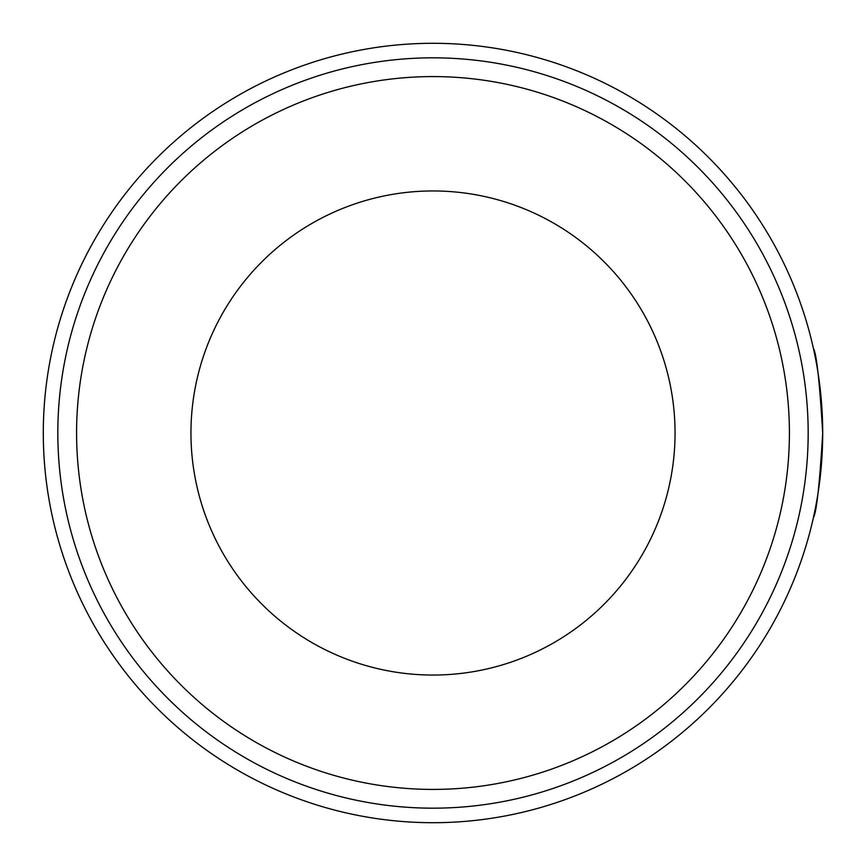 <?xml version="1.0" encoding="UTF-8"?>
<svg xmlns="http://www.w3.org/2000/svg" width="866" height="866" viewBox="0 0 866 866"><rect width="100%" height="100%" fill="white"/><g stroke="black" fill="none" stroke-linecap="round" stroke-linejoin="round"><path stroke-width="1.3" d="M808.173 433A375.173 375.173 0 0 0 433 57.827A375.173 375.173 0 0 0 57.827 433A375.173 375.173 0 0 0 433 808.173A375.173 375.173 0 0 0 808.173 433A375.173 375.173 0 0 1 433 808.173A375.173 375.173 0 0 1 57.827 433M433 822.7A389.7 389.7 0 0 0 822.7 433A389.7 389.7 0 0 0 433 43.3A389.7 389.7 0 0 0 43.3 433A389.7 389.7 0 0 0 433 822.7M822.7 433C819.626 381.538 816.519 353.296 813.38 348.284C816.519 353.296 819.626 381.538 822.7 433C819.626 381.538 816.519 353.296 813.38 348.284C816.519 353.296 819.626 381.538 822.7 433C819.626 484.462 816.519 512.704 813.38 517.716C816.519 512.704 819.626 484.462 822.7 433C819.626 484.462 816.519 512.704 813.38 517.716C816.519 512.704 819.626 484.462 822.7 433M433 675.047A242.047 242.047 0 0 1 190.953 433A242.047 242.047 0 0 1 433 190.953A242.047 242.047 0 0 1 675.047 433A242.047 242.047 0 0 1 433 675.047M789.413 433A356.413 356.413 0 0 0 433 76.587A356.413 356.413 0 0 0 76.587 433A356.413 356.413 0 0 0 433 789.413A356.413 356.413 0 0 0 789.413 433"/></g></svg>
